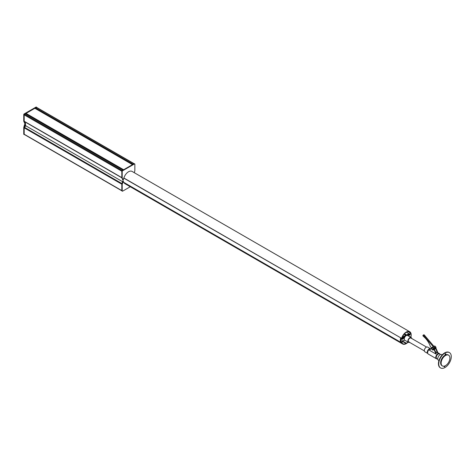 <?xml version="1.0" encoding="UTF-8"?>
<svg xmlns="http://www.w3.org/2000/svg" width="475" height="475" viewBox="0 0 475 475"><rect width="100%" height="100%" fill="white"/><g stroke="black" fill="none" stroke-linecap="round" stroke-linejoin="round"><path stroke-width="0.71" d="M403.637 336.894L402.283 337.672M408.832 333.598L406.576 335.006M404.077 336.454L402.082 337.499M134.3 172.704L134.823 170.763A0.618 0.356 120 0 0 134.847 170.572L134.847 164.208A0.618 0.356 120 0 0 134.407 163.952L122.633 170.751A0.618 0.356 120 0 0 122.2 171.511L122.2 177.876A0.618 0.356 120 0 0 122.223 178.036L122.978 179.983L123.363 179.912A7.333 4.233 -60 0 1 123.72 178.072L400.698 337.82A7.083 4.091 120 0 0 400.698 342.249L400.716 342.226M404.825 337.09L402.758 339.132L402.372 339.31L402.194 338.918A0.618 0.356 120 0 0 401.998 338.283L401.553 338.408A7.083 4.091 120 0 0 401.553 342.701L401.998 342.303A0.618 0.356 120 0 0 402.194 341.442L402.758 340.581L404.825 340.242L408.464 342.344A2.743 1.585 120 0 0 409.539 342.35M408.981 333.806L407.016 334.94M25.602 122.259A7.083 4.091 120 0 0 25.822 125.816L122.508 181.64M405.662 335.184L404.023 334.24M406.576 334.905L404.51 333.705M404.077 336.348L402.966 335.706M400.698 342.249L123.595 182.263M35.239 108.324L36.337 107.403A0.528 0.309 -60 0 1 36.605 107.38L134.14 163.691M25.662 113.857L24.563 114.202A0.528 0.309 120 0 0 24.189 114.855L24.189 121.262A0.528 0.309 120 0 0 24.421 121.529M406.202 332.298L406 332.494A6.733 3.889 120 0 0 401.88 338.063L402.735 338.212L401.577 338.325A7.083 4.091 -60 0 1 406.202 332.084A7.083 4.091 -60 0 1 409.747 331.734A7.083 4.091 -60 0 1 410.833 332.981L409.676 334.204L410.525 333.07A6.733 3.889 120 0 0 409.569 332.037A6.733 3.889 120 0 0 406.41 332.257L406.202 332.298M401.577 338.325L123.892 178.006A7.083 4.091 -60 0 1 128.523 171.766A7.083 4.091 -60 0 1 132.068 171.416L409.747 331.734M402.064 337.541L402.806 337.968M408.732 333.658L409.676 334.204M406.463 332.233L409.604 334.044M408.197 331.728L410.525 333.07M24.468 134.579A0.528 0.309 -60 0 1 24.237 134.585L23.863 134.372A0.528 0.309 -60 0 1 23.75 134.128L23.75 127.621A0.618 0.356 -60 0 1 23.774 127.431L24.504 124.699L25.021 124.129L25.395 124.349A7.173 4.144 -60 0 1 25.395 123.346L24.878 123.375L24.154 121.487A0.618 0.356 -60 0 1 24.124 121.327L24.124 114.819A0.528 0.309 -60 0 1 24.504 114.166L36.403 107.297A0.528 0.309 -60 0 1 36.777 107.481M24.653 123.245L23.774 121.268A0.618 0.356 -60 0 1 23.75 121.107L23.75 114.6A0.528 0.309 -60 0 1 24.124 113.952L36.023 107.083A0.528 0.309 -60 0 1 36.29 107.053L36.664 107.273M24.237 134.585A0.528 0.309 -60 0 1 24.124 134.342L24.124 127.834A0.618 0.356 -60 0 1 24.154 127.644L25.335 124.462L24.961 124.242M25.021 124.129A7.173 4.144 -60 0 1 25.003 123.464M134.467 163.922A0.618 0.356 120 0 0 134.033 163.738L122.259 170.537A0.618 0.356 120 0 0 121.82 171.297L121.82 177.656A0.618 0.356 120 0 0 121.849 177.816L122.752 179.853M410.833 337.369L410.857 337.327A7.083 4.091 120 0 0 411.213 334.976A7.083 4.091 120 0 0 410.857 333.034L410.406 333.432A0.618 0.356 120 0 0 410.21 334.293L410.18 334.632L409.747 334.127L409.147 334.869L406.297 335.332A2.482 1.431 120 0 0 405.104 336.021L402.23 338.829M409.587 336.65L410.032 336.425L410.21 336.817A0.618 0.356 120 0 0 410.157 336.977M410.18 334.632L409.604 335.172L407.586 335.492A2.743 1.585 120 0 0 406.202 335.623A2.743 1.585 120 0 0 404.409 338.046A2.743 1.585 120 0 0 404.831 340.242M401.553 338.408L401.048 338.117A7.083 4.091 120 0 0 401.048 342.41L401.084 342.433M402.462 340.747L402.758 340.581M409.355 334.014L408.726 334.667L405.923 335.113A2.482 1.431 120 0 0 404.73 335.801L402.646 337.879M409.302 334.127L409.682 334.347L409.147 334.869L406.297 335.332A2.482 1.431 120 0 0 405.104 336.021L402.26 338.841L402.758 339.132M400.716 337.832L401.048 338.117A7.083 4.091 120 0 0 401.048 342.41L400.71 342.214M400.674 337.903A7.083 4.091 120 0 0 400.674 342.196M25.715 113.774A0.528 0.309 -60 0 1 26.036 113.388L34.865 108.288A0.528 0.309 -60 0 1 35.132 108.264L132.626 164.552M24.563 134.449A0.528 0.309 -60 0 1 24.189 134.235L24.189 127.828A0.528 0.309 -60 0 1 24.421 127.294L25.822 125.816M408.096 342.131A7.083 4.091 -60 0 1 406.202 343.651A7.083 4.091 -60 0 1 402.663 344.001L124.978 183.688A7.083 4.091 -60 0 1 123.892 182.436L123.72 182.572A7.333 4.233 -60 0 1 123.363 181.147L122.223 184.342A0.618 0.356 120 0 0 122.2 184.526L122.2 190.891A0.618 0.356 120 0 0 122.633 191.146L130.269 186.74M123.352 181.123L122.954 180.91L122.597 181.302L121.849 184.122A0.618 0.356 120 0 0 121.82 184.312L121.82 190.677A0.618 0.356 120 0 0 122.2 190.956M402.663 344.001A7.083 4.091 -60 0 1 401.577 342.754L402.735 341.531L401.88 342.665A6.733 3.889 120 0 0 402.836 343.698A6.733 3.889 120 0 0 406 343.478L406.41 343.241A6.733 3.889 120 0 0 407.906 342.018M123.892 182.436L401.577 342.754M402.177 341.21L402.735 341.531M402.758 341.59L406.018 343.473L402.77 341.608M411.754 338.515A2.743 1.585 120 0 0 411.207 337.588A2.743 1.585 120 0 0 409.836 337.725A2.743 1.585 120 0 0 408.043 340.142A2.743 1.585 120 0 0 408.464 342.344M426.556 347.059L410.94 338.046A2.215 1.277 120 0 0 409.836 338.158A2.215 1.277 120 0 0 408.387 340.106A2.215 1.277 120 0 0 408.726 341.881A2.215 1.277 120 0 0 409.337 341.964M433.271 349.244A0.997 0.576 60 0 1 433.069 349.6A0.997 0.576 60 0 1 433.034 349.612M432.505 347.955A0.997 0.576 60 0 1 433.158 348.834A0.997 0.576 60 0 1 433.004 349.636A0.997 0.576 60 0 1 432.505 349.582A0.997 0.576 60 0 1 431.852 348.703A0.997 0.576 60 0 1 432.007 347.902A0.997 0.576 60 0 1 432.505 347.955M432.505 349.647A1.081 0.623 60 0 1 431.799 348.697A1.081 0.623 60 0 1 431.965 347.837A1.081 0.623 60 0 1 432.505 347.89A1.081 0.623 60 0 1 433.212 348.84A1.081 0.623 60 0 1 433.046 349.701A1.081 0.623 60 0 1 432.505 349.647M431.805 348.258A1.081 0.623 60 0 1 432.001 347.819M432.505 349.927A1.419 0.819 -120 0 0 433.212 349.998A1.419 0.819 -120 0 0 433.432 348.858A1.419 0.819 -120 0 0 432.505 347.611A1.419 0.819 -120 0 0 431.799 347.54A1.419 0.819 -120 0 0 431.579 348.68A1.419 0.819 -120 0 0 432.505 349.927M433.337 349.897A1.419 0.819 -120 0 0 433.479 349.843A1.419 0.819 -120 0 0 433.61 348.466L435.997 354.059L436.264 353.62L433.972 348.258L433.61 348.466M434.346 349.137A1.419 0.819 -120 0 0 433.384 347.106A1.419 0.819 -120 0 0 432.672 347.035L431.799 347.54M435.967 348.217A1.419 0.819 -120 0 0 435.011 346.168A1.419 0.819 -120 0 0 434.304 346.097L433.912 346.322M434.957 348.965A1.419 0.819 -120 0 0 435.094 348.911L434.845 349.054A1.419 0.819 -120 0 0 434.845 349.054A1.419 0.819 -120 0 0 435.094 348.044A1.419 0.819 -120 0 0 434.322 346.803M435.094 348.911A1.419 0.819 -120 0 0 435.225 347.534L437.517 352.895L437.98 352.919L435.587 347.326L435.225 347.534M437.107 358.88A2.987 1.722 -60 0 1 436.4 358.75L428.26 354.047A2.987 1.722 -60 0 1 427.957 353.78L427.548 353.258A2.725 1.573 -60 0 1 427.257 352.248A2.725 1.573 -60 0 1 428.248 349.731A2.725 1.573 -60 0 1 430.202 348.656L430.861 348.751A2.987 1.722 -60 0 1 430.872 348.751M427.957 353.78A2.987 1.722 -60 0 1 427.642 352.682A2.987 1.722 -60 0 1 428.723 349.927A2.987 1.722 -60 0 1 430.861 348.751M427.666 353.406L424.882 351.803A2.725 1.573 -60 0 1 424.317 350.55A2.725 1.573 -60 0 1 425.505 347.807A2.725 1.573 -60 0 1 427.607 347.077L430.392 348.686M435.997 354.059L429.543 350.33L431.52 347.985M435.438 351.696L437.517 352.895M436.4 358.75A2.987 1.722 -60 0 1 435.783 357.378A2.987 1.722 -60 0 1 437.083 354.38A2.987 1.722 -60 0 1 439.387 353.578A2.987 1.722 -60 0 1 439.85 354.124M433.075 349.683A1.081 0.623 60 0 1 432.6 349.63M432.036 347.89A0.997 0.576 60 0 1 432.072 347.866A0.997 0.576 60 0 1 432.476 347.872M431.65 347.67L430.51 346.881A14.173 8.182 -120 0 0 423.344 336.342A0.707 0.41 60 0 1 422.958 335.724A0.707 0.41 60 0 1 423.082 335.219A0.707 0.41 60 0 1 423.664 335.451L433.877 347.486A1.419 0.819 60 0 1 434.358 349.173M423.082 335.219L423.771 334.822A0.707 0.41 60 0 1 424.353 335.053L434.566 347.088A1.419 0.819 60 0 1 434.809 349.072L434.417 349.303M440.545 354.522L439.565 353.958A2.743 1.585 120 0 0 437.445 354.694A2.743 1.585 120 0 0 436.246 357.455A2.743 1.585 120 0 0 436.816 358.714L437.802 359.278M438.947 360.555L438.431 360.258A3.277 1.894 -60 0 1 437.754 358.756A3.277 1.894 -60 0 1 439.179 355.46A3.277 1.894 -60 0 1 441.708 354.582L442.225 354.884M444.256 366.142A0.576 0.333 120 0 0 444.677 366.67A0.576 0.333 120 0 0 444.921 365.922M445.093 354.57A0.576 0.333 120 0 0 445.574 353.733M445.894 354.053A0.576 0.333 120 0 0 445.087 354.433A0.576 0.333 120 0 0 445.894 354.053M438.781 363.191A8.859 5.112 120 0 0 440.586 367.947A8.859 5.112 120 0 0 447.135 365.857A8.859 5.112 120 0 0 451.25 357.36A8.859 5.112 120 0 0 449.445 352.604A8.859 5.112 120 0 0 442.896 354.694A8.859 5.112 120 0 0 438.781 363.191M449.285 352.521A8.859 5.112 120 0 0 449.13 352.426A8.859 5.112 120 0 0 442.581 354.51A8.859 5.112 120 0 0 438.467 363.007A8.859 5.112 120 0 0 440.272 367.763A8.859 5.112 120 0 0 440.432 367.852M444.143 366.635A0.576 0.333 120 0 0 444.618 366.041M446.601 355.033A6.199 3.58 120 0 0 441.708 360.258A6.199 3.58 120 0 0 442.415 365.934A6.199 3.58 120 0 0 444.434 366.094A6.199 3.58 120 0 0 449.326 360.869A6.199 3.58 120 0 0 448.614 355.193A6.199 3.58 120 0 0 446.601 355.033M448.614 355.193L448.115 354.908A6.199 3.58 120 0 0 446.096 354.748A6.199 3.58 120 0 0 441.204 359.973A6.199 3.58 120 0 0 441.916 365.643L442.415 365.934M35.494 107.896L133.125 164.261M36.337 107.403L133.968 163.774M24.189 121.262L121.82 177.626M24.189 114.855L121.826 171.226M24.563 114.202L122.2 170.572M25.412 113.715L123.043 170.086M23.75 121.107L24.124 121.327M23.75 114.6L24.124 114.819M23.75 134.128L24.124 134.342M23.75 127.621L24.124 127.834M24.124 113.952L24.504 114.166M36.023 107.083L36.403 107.297M24.742 124.373L25.116 124.587M24.504 124.699L24.878 124.913M23.774 127.431L24.154 127.644M23.774 121.268L24.154 121.487M24.504 123.162L24.878 123.375M134.407 163.952L134.033 163.738M122.633 170.751L122.259 170.537M122.2 171.511L121.82 171.297M122.2 177.876L121.82 177.656M122.223 178.036L24.296 121.505M122.978 179.983L122.597 179.764M410.21 336.817L409.741 336.549M410.21 334.293L409.812 334.062M410.032 334.893L409.153 334.382M409.943 334.982L409.064 334.477M409.646 335.154L408.773 334.649M409.604 335.172L408.726 334.667M406.535 335.469L405.923 335.113M405.46 336.223L404.73 335.801M402.8 339.103L402.242 338.776M402.462 339.304L402.165 339.132M26.036 113.388L123.643 169.741M34.865 108.288L132.472 164.641M24.189 134.235L121.82 190.6M24.189 127.828L121.832 184.205M24.421 127.294L121.98 183.623M123.209 181.195L122.835 180.981M122.978 181.521L122.597 181.302M122.223 184.342L121.849 184.122M122.2 184.526L121.82 184.312M122.2 190.891L121.82 190.677M402.331 340.919L406.386 343.259M402.343 340.896L406.41 343.241M424.353 335.053L423.664 335.451M434.566 347.088L433.877 347.486M25.585 113.697L123.144 170.026M24.563 123.233L24.938 123.447M134.722 163.922L134.342 163.709M123.031 180.055L122.657 179.841M401.066 342.428L400.686 342.208M24.296 134.478L121.832 190.79M122.324 191.176L121.95 190.956M407.574 335.492L411.207 337.588M424.341 350.894L408.726 341.881M439.387 353.578L437.891 352.717M440.586 367.947L440.272 367.763M449.445 352.604L449.13 352.426"/></g></svg>
